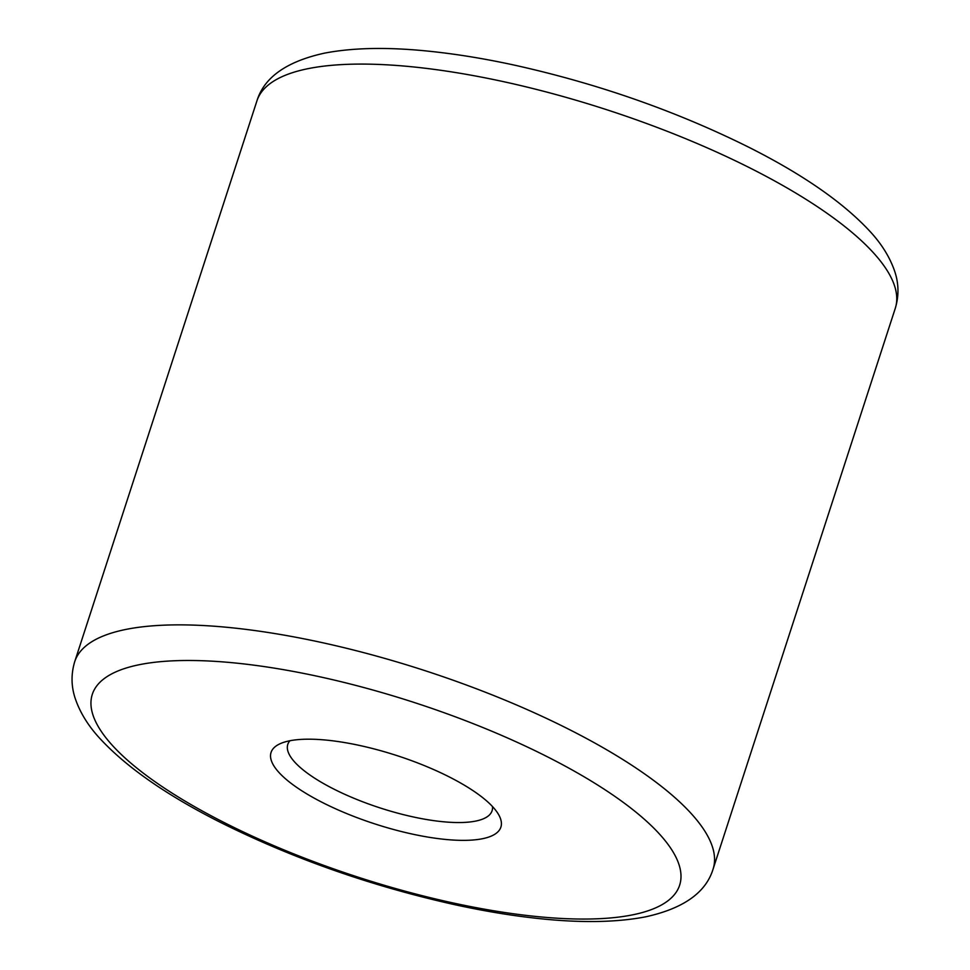 <?xml version="1.0" encoding="UTF-8"?>
<svg xmlns="http://www.w3.org/2000/svg" width="970" height="970" viewBox="0 0 970 970"><rect width="100%" height="100%" fill="white"/><g stroke="black" fill="none" stroke-linecap="round" stroke-linejoin="round"><path stroke-width="1.45" d="M323.313 802.942A120.826 35.89 18 0 1 280.221 743.675A120.826 35.89 18 0 1 448.625 776.606A120.826 35.89 18 0 1 498.628 814.63A120.826 35.89 18 0 1 451.971 839.971A120.826 35.89 18 0 1 323.313 802.942M492.493 806.555A107.391 31.901 18 0 1 492.069 810.774A107.391 31.901 18 0 1 334.238 789.277A107.391 31.901 18 0 1 287.799 744.39A107.391 31.901 18 0 1 289.933 740.74M895.286 308.314A335.608 99.704 -162 0 0 750.149 168.052A335.608 99.704 -162 0 0 256.917 100.904L74.714 661.685A335.608 99.704 18 0 1 567.947 728.834A335.608 99.704 18 0 1 713.083 869.096L895.286 308.314C898.96 296.117 898.838 284.004 894.922 271.976C890.096 257.511 881.572 243.749 869.338 230.69C842.493 201.954 802.154 174.054 748.306 146.991C675.508 110.835 597.326 83.505 513.773 64.99C485.715 58.915 459.004 54.49 433.663 51.713C390.558 46.936 354.111 47.421 324.332 53.18C286.574 61.486 264.107 77.382 256.917 100.904M225.852 823.409A308.763 91.726 -162 0 0 633.749 914.613A308.763 91.726 -162 0 0 546.098 756.139A308.763 91.726 -162 0 0 138.189 664.935A308.763 91.726 -162 0 0 225.852 823.409M74.714 661.685C71.04 673.883 71.162 685.996 75.078 698.024C79.904 712.489 88.428 726.251 100.662 739.31C127.506 768.046 167.846 795.946 221.694 823.009C294.492 859.165 372.674 886.495 456.227 905.01C484.285 911.085 510.996 915.51 536.337 918.287C579.442 923.064 615.889 922.579 645.668 916.82C683.426 908.514 705.893 892.618 713.083 869.096"/></g></svg>
